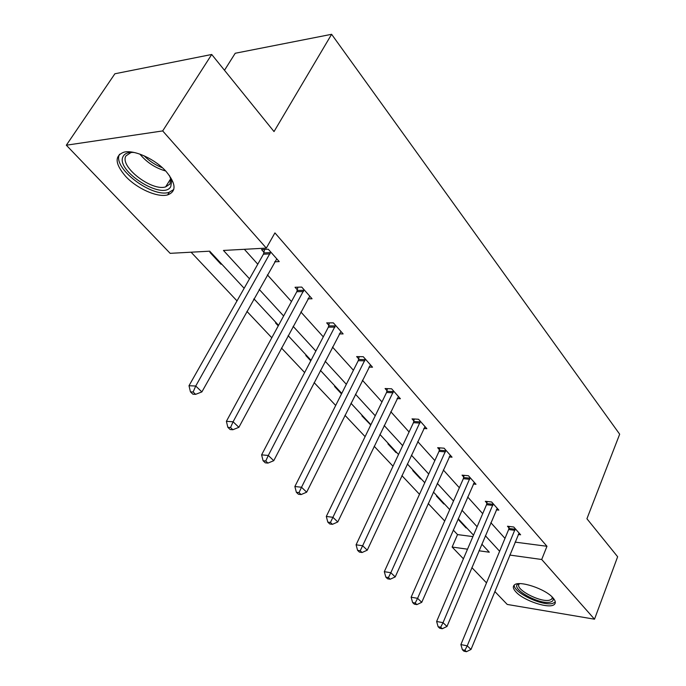 <?xml version="1.0" encoding="UTF-8"?>
<svg xmlns="http://www.w3.org/2000/svg" width="686" height="686" viewBox="0 0 686 686"><rect width="100%" height="100%" fill="white"/><g stroke="black" fill="none" stroke-linecap="round" stroke-linejoin="round"><path stroke-width="1.03" d="M166.184 171.543C176.113 183.711 176.602 191.497 167.633 194.893C157.583 197.808 136.891 188.641 125.572 176.293C114.862 163.757 114.365 155.705 124.08 152.138C134.362 149.548 155.328 159.203 166.184 171.543M552.959 597.823C555.463 600.67 555.96 602.84 554.451 604.34C549.975 609.434 523.735 600.859 515.889 591.872C513.154 588.888 512.622 586.616 514.286 585.038C518.727 580.047 545.396 588.785 552.959 597.823M224.485 70.281L235.221 53.259L331.612 34.3L619.672 434.195L586.924 518.753L617.64 556.749L594.513 619.201L507.237 604.443L494.812 591.504M486.511 582.868L471.874 567.614M463.41 558.798L452.125 547.042L467.518 549.186M453.249 530.055L457.528 534.591L452.125 547.042M191.077 252.199L237.022 300.897M246.926 311.393L271.793 337.752M281.483 348.016L304.635 372.558M314.111 382.599L335.694 405.469M344.964 415.296L365.106 436.639M374.187 446.269L393.001 466.214M401.902 475.638L419.498 494.297M428.218 503.533L444.7 521M244.156 288.283L209.693 251.187L170.145 253.34L66.328 145.209L162.685 130.923L266.322 248.109L223.456 250.441L249.507 278.825M162.685 130.923L211.717 54.477L114.888 73.771L66.328 145.209M307.903 298.847L312.061 298.77L301.737 287.082L295.04 287.262L297.372 289.886M368.982 367.087L372.524 367.19L363.271 356.72L356.66 356.583L358.752 358.932M423.802 428.493L426.872 428.699L418.537 419.257L412.029 418.872L413.915 420.99M473.314 484.024L475.998 484.29L468.444 475.741L462.055 475.149L463.762 477.062M518.239 534.48L520.614 534.78L513.745 527.002L507.477 526.239L509.029 527.988M244.353 249.301L257.782 264.204M267.377 274.837L291.464 301.557M300.854 311.967L323.295 336.86M332.487 347.056L353.419 370.269M362.422 380.258L381.973 401.936M390.797 411.72L409.079 432M417.723 441.587L434.838 460.572M443.31 469.97L459.346 487.755M467.663 496.981L482.704 513.66M490.859 522.706L504.982 538.373M515.1 542.12L546.965 546.279L274.932 232.906L266.322 248.109M496.304 509.844L498.833 510.127L491.63 501.981L485.302 501.295L486.931 503.121M449.176 456.936L452.04 457.176L444.108 448.207L437.668 447.701L439.452 449.716M397.108 398.583L400.401 398.738L391.629 388.808L385.069 388.533L387.05 390.763M339.287 333.893L343.12 333.919L333.353 322.866L326.699 322.874L328.903 325.353M274.666 261.803L279.219 261.598L268.277 249.224L261.546 249.584L264.016 252.362M211.717 54.477L274.023 131.575L331.612 34.3M546.965 546.279L541.708 559.493L594.513 619.201M478.991 550.781L489.307 552.213L481.804 544.135M473.503 535.191L458.188 518.71M449.724 509.595L433.398 492.016M424.763 482.721L407.33 463.95M398.515 454.466L379.89 434.41M370.894 424.728L350.958 403.265M341.774 393.387L320.422 370.397M311.041 360.296L288.137 335.634M278.55 325.318L253.949 298.83M509.784 555.06L541.708 559.493M259.222 289.406L283.627 315.98M293.136 326.339L315.86 351.086M325.164 361.222L346.353 384.306M355.459 394.227L375.242 415.776M384.169 425.5L402.665 445.643M411.411 455.17L428.716 474.026M437.291 483.364L453.506 501.029M461.91 510.178L477.113 526.745M485.362 535.723L499.631 551.27M457.528 534.591L472.903 536.598M221.741 264.153L220.918 264.187L209.907 252.354L210.731 252.302M254.849 299.799L253.64 299.396M278.25 325.876L275.532 322.943L276.347 322.943M310.758 360.845L305.802 355.511L306.616 355.528M341.508 393.927L334.545 386.441L335.36 386.475M370.766 424.994L361.882 415.845L362.688 415.896M396.791 452.606L395.994 452.546L387.916 443.851L388.713 443.911M421.221 478.914L420.432 478.837L412.723 470.536L413.512 470.613M444.545 504.021L443.756 503.927L436.399 496.012L437.188 496.098M466.832 528.014L466.051 527.911L459.02 520.34L459.792 520.442M466.274 527.414L466.051 527.911M443.988 503.421L443.756 503.927M420.664 478.313L420.432 478.837M396.242 452.014L395.994 452.546M370.62 424.437L370.363 424.968M254.343 299.259L254.026 299.816M221.244 263.621L220.918 264.187M514.912 530.321L508.652 529.549L460.889 644.583L467.235 645.843L515.289 528.752M464.928 650.259L462.398 649.745L463.908 651.186L466.446 651.7L464.928 650.259L467.235 645.843L471.008 649.453L519.088 533.048M508.652 529.549L509.278 526.462M460.889 644.583L462.398 649.745M466.446 651.7L471.008 649.453M492.857 505.411L486.528 504.716L436.622 621.473L443.027 622.674L493.251 503.816M440.686 627.227L438.122 626.738L439.717 628.247L442.281 628.736L440.686 627.227L443.027 622.674L446.98 626.464L497.23 508.317M486.528 504.716L487.197 501.5M436.622 621.473L438.122 626.738M442.281 628.736L446.98 626.464M469.73 479.291L463.35 478.682L411.128 597.206L417.585 598.329L470.142 477.67M415.219 603.02L412.638 602.565L414.31 604.152L416.891 604.606L415.219 603.02L417.585 598.329L421.753 602.317L474.318 482.387M463.35 478.682L464.053 475.329M411.128 597.206L412.638 602.565M416.891 604.606L421.753 602.317M552.805 597.66C553.816 599.924 553.002 601.399 550.361 602.068C539.042 605.326 507.906 587.122 519.01 583.666M519.654 583.649L519.534 583.752C513.137 588.296 540.208 602.96 549.709 600.13L551.673 599.195L552.35 597.18M514.268 585.055C513.128 592.378 542.429 606.415 552.624 603.431L555.3 602.059M169.433 175.539L171.637 181.413L170.737 186.678C163.028 201.101 114.553 170.291 123.231 156.245C124.946 153.252 128.582 152 134.156 152.489M132.312 152.369L130.863 152.601L125.984 155.876C119.132 166.389 151.675 191.548 165.643 186.884L169.939 184.054L170.763 179.157L170.282 177.168M119.544 154.239C111.861 167.607 151.949 198.1 168.988 192.354L173.764 189.542M445.463 451.885L439.023 451.371L384.314 571.678L390.831 572.724L445.9 450.222M388.43 577.561L385.824 577.132L387.581 578.804L390.188 579.233L388.43 577.561L390.831 572.724L395.213 576.917L450.273 455.178M439.023 451.371L439.769 447.864M384.314 571.678L385.824 577.132M390.188 579.233L395.213 576.917M419.961 423.073L413.461 422.67L356.085 544.795L362.645 545.756L420.415 421.384M360.21 550.755L357.586 550.361L359.438 552.119L362.062 552.513L360.21 550.755L362.645 545.756L367.259 550.172L425.02 426.598M413.461 422.67L414.267 419M356.085 544.795L357.586 550.361M362.062 552.513L367.259 550.172M393.129 392.769L386.57 392.478L326.304 516.447L332.916 517.304L393.601 391.046M330.446 522.475L327.805 522.123L329.769 523.975L332.41 524.336L330.446 522.475L332.916 517.304L337.786 521.969L398.455 396.534M386.57 392.478L387.436 388.636M326.304 516.447L327.805 522.123M332.41 524.336L337.786 521.969M364.858 360.836L358.246 360.682L294.869 486.511L301.514 487.257L365.355 359.078M299.019 492.608L296.361 492.299L298.427 494.263L301.085 494.572L299.019 492.608L301.514 487.257L306.668 492.188L370.466 364.866M358.246 360.682L359.172 356.634M294.869 486.511L296.361 492.299M301.085 494.572L306.668 492.188M335.034 327.145L328.38 327.136L261.615 454.852L268.295 455.47L335.557 325.353M265.765 461.009L263.09 460.752L265.285 462.827L267.952 463.093L265.765 461.009L268.295 455.47L273.748 460.692L340.951 331.458M328.38 327.136L329.366 322.866M261.615 454.852L263.09 460.752M267.952 463.093L273.748 460.692M303.512 291.55L296.824 291.704L226.389 421.315L233.094 421.787L304.07 289.724M230.539 427.532L227.855 427.335L230.17 429.539L232.854 429.736L230.539 427.532L233.094 421.787L238.882 427.318L309.772 296.172M296.824 291.704L297.895 287.185M226.389 421.315L227.855 427.335M232.854 429.736L238.882 427.318M270.164 253.88L263.433 254.214L189.002 385.729L195.733 386.029L270.747 252.011M193.143 391.998L190.451 391.869L192.912 394.201L195.604 394.347L193.143 391.998L195.733 386.029L201.873 391.912L276.784 258.845M263.433 254.214L264.599 249.421M189.002 385.729L190.451 391.869M195.604 394.347L201.873 391.912M515.212 529.232L508.952 528.46M493.174 504.296L486.846 503.61M470.064 478.159L463.676 477.559M165.669 170.986C155.413 168.061 146.813 162.445 139.875 154.11M144.12 155.808C149.394 161.141 155.499 165.137 162.428 167.787M445.806 450.728L439.366 450.222M420.321 421.907L413.821 421.504M393.507 391.577L386.955 391.294M365.252 359.618L358.649 359.464M335.445 325.91L328.8 325.901M303.958 290.289L297.261 290.444M270.627 252.594L263.896 252.937M167.633 194.893L169.262 192.277M552.376 597.403L551.673 599.195M170.703 178.789L165.643 186.884M170.763 179.157L171.637 181.413"/></g></svg>
